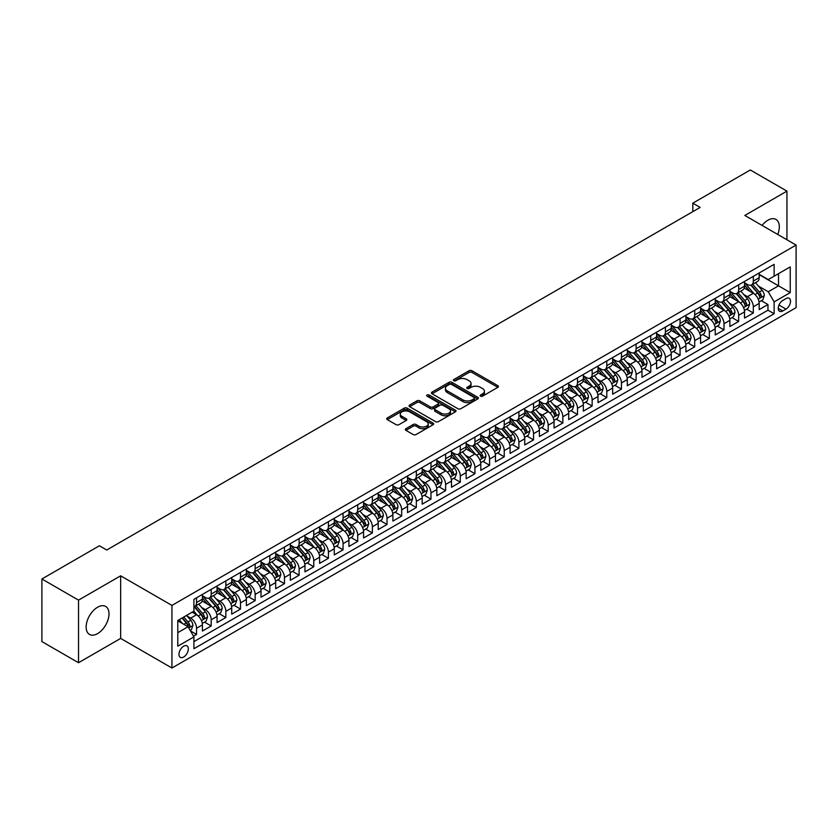 <?xml version="1.0" encoding="UTF-8"?>
<svg xmlns="http://www.w3.org/2000/svg" width="838" height="838" viewBox="0 0 838 838"><rect width="100%" height="100%" fill="white"/><g stroke="black" fill="none" stroke-linecap="round" stroke-linejoin="round"><path stroke-width="1.26" d="M480.541 396.165A1.425 0.817 0 0 0 482.552 396.165L497.835 387.345A2.032 1.173 0 0 0 498.432 386.507A2.032 1.173 0 0 0 497.835 385.679L471.951 370.731A2.032 1.173 0 0 0 469.071 370.731L453.787 379.562A1.425 0.817 0 0 0 453.379 380.138A1.425 0.817 0 0 0 453.787 380.724A1.425 0.817 0 0 0 455.809 380.724L457.778 379.583A6.505 3.761 0 0 1 466.986 379.583L469.144 380.819A6.505 3.761 0 0 1 471.05 383.479A6.505 3.761 0 0 1 469.144 386.14L467.164 387.282A1.425 0.817 0 0 0 466.745 387.858A1.425 0.817 0 0 0 467.164 388.444A1.425 0.817 0 0 0 469.175 388.444L471.155 387.303A6.505 3.761 0 0 1 480.363 387.303L482.52 388.549A6.505 3.761 0 0 1 484.427 391.199A6.505 3.761 0 0 1 482.52 393.86L480.541 395.002A1.425 0.817 0 0 0 480.122 395.578A1.425 0.817 0 0 0 480.541 396.165L480.541 395.002M97.575 633.633A16.163 9.333 120 0 0 108.133 619.387A16.163 9.333 120 0 0 105.661 606.44A16.163 9.333 120 0 0 97.575 607.236A16.163 9.333 120 0 0 87.016 621.482A16.163 9.333 120 0 0 89.498 634.429A16.163 9.333 120 0 0 97.575 633.633M777.737 234.451A16.163 9.333 120 0 0 775.978 219.43A16.163 9.333 120 0 0 767.891 220.226A16.163 9.333 120 0 0 762.088 225.422M183.658 657.023A6.631 3.823 120 0 0 187.984 651.178A6.631 3.823 120 0 0 186.968 645.868A6.631 3.823 120 0 0 183.658 646.192A6.631 3.823 120 0 0 179.322 652.037A6.631 3.823 120 0 0 180.338 657.348A6.631 3.823 120 0 0 183.658 657.023M405.938 428.689A2.032 1.173 0 0 0 405.341 429.517A2.032 1.173 0 0 0 405.938 430.355L413.197 434.545A2.032 1.173 0 0 0 416.077 434.545L433.047 424.751A2.032 1.173 0 0 0 433.644 423.913A2.032 1.173 0 0 0 433.047 423.085L407.163 408.137A2.032 1.173 0 0 0 404.283 408.137L387.313 417.942A2.032 1.173 0 0 0 386.716 418.77A2.032 1.173 0 0 0 387.313 419.597L396.081 424.667A2.032 1.173 0 0 0 398.961 424.667L406.221 420.466A2.032 1.173 0 0 0 406.818 419.639A2.032 1.173 0 0 0 406.221 418.811L401.873 416.297A5.437 3.143 0 0 1 400.281 414.077A5.437 3.143 0 0 1 403.644 411.175A5.437 3.143 0 0 1 409.573 411.856L426.615 421.692A5.437 3.143 0 0 1 428.208 423.913A5.437 3.143 0 0 1 424.845 426.814A5.437 3.143 0 0 1 418.916 426.133L416.077 424.499A2.032 1.173 0 0 0 413.197 424.499L405.938 428.689L405.938 430.355L413.197 426.186L413.197 424.499M120.651 575.811L78.531 600.134L41.9 578.985L41.9 641.583L78.531 662.732L120.651 638.409L171.937 668.012L171.937 605.413L120.651 575.811L120.651 638.409M786.945 239.773L786.945 191.127L744.814 215.45L796.1 245.063L171.937 605.413M786.945 191.127L750.314 169.988L692.806 203.184L692.806 211.647M41.9 578.985L99.408 545.779L106.73 550.011L700.128 207.415L692.806 203.184M457.925 408.724A2.032 1.173 0 0 0 460.806 408.724L477.775 398.919A2.032 1.173 0 0 0 478.372 398.092A2.032 1.173 0 0 0 477.775 397.264L451.892 382.317A2.032 1.173 0 0 0 449.011 382.317L432.041 392.111A2.032 1.173 0 0 0 431.444 392.949A2.032 1.173 0 0 0 432.041 393.776L457.925 408.724M427.642 396.468A1.425 0.817 0 0 1 429.087 396.667L429.087 394.981L455.411 410.18A2.032 1.173 0 0 1 456.008 411.008A2.032 1.173 0 0 1 455.411 411.835L438.442 421.629A2.032 1.173 0 0 1 435.561 421.629L409.677 406.692L416.936 402.523L416.936 400.836L409.677 405.026A2.032 1.173 0 0 0 409.08 405.854A2.032 1.173 0 0 0 409.677 406.692L409.677 405.026M416.936 402.523A2.032 1.173 0 0 1 419.817 402.523L419.817 400.836A2.032 1.173 0 0 0 416.936 400.836M419.817 400.836L430.313 406.891A2.032 1.173 0 0 0 433.194 406.891L438.012 404.115A2.032 1.173 0 0 0 438.599 403.288A2.032 1.173 0 0 0 438.012 402.45L427.076 396.144A1.425 0.817 0 0 1 426.657 395.557A1.425 0.817 0 0 1 427.537 394.803A1.425 0.817 0 0 1 429.087 394.981M193.505 636.189L196.553 634.429L190.467 630.92M187.01 615.982L190.687 618.109A8.286 4.787 60 0 1 196.553 628.259L202.408 624.876L202.408 631.045L211.197 625.976L204.535 622.121M201.665 607.519L205.341 609.645A8.286 4.787 60 0 1 211.197 619.795L217.063 616.412L217.063 622.592L225.851 617.512L219.189 613.667M216.309 599.065L219.996 601.192A8.286 4.787 60 0 1 225.851 611.342L231.717 607.959L231.717 614.128L240.506 609.058L233.833 605.204M230.963 590.601L234.64 592.728A8.286 4.787 60 0 1 240.506 602.878L246.362 599.495L246.362 605.675L255.161 600.595L248.488 596.75M245.618 582.148L249.295 584.275A8.286 4.787 60 0 1 255.161 594.425L261.016 591.041L261.016 597.211L269.805 592.141L263.142 588.286M260.272 573.684L263.949 575.811A8.286 4.787 60 0 1 269.805 585.961L275.671 582.578L275.671 588.758L284.459 583.677L277.797 579.833M274.916 565.231L278.604 567.347A8.286 4.787 60 0 1 284.459 577.508L290.325 574.124L290.325 580.294L299.114 575.224L292.441 571.369M289.571 556.767L293.248 558.894A8.286 4.787 60 0 1 299.114 569.044L304.969 565.66L304.969 571.841L313.768 566.76L307.096 562.916M304.225 548.314L307.902 550.43A8.286 4.787 60 0 1 313.768 560.58L319.624 557.197L319.624 563.377L328.412 558.297L321.75 554.452M318.88 539.85L322.557 541.976A8.286 4.787 60 0 1 328.412 552.127L334.278 548.743L334.278 554.913L343.067 549.843L336.405 545.988M333.524 531.397L337.211 533.513A8.286 4.787 60 0 1 343.067 543.663L348.933 540.28L348.933 546.46L357.721 541.379L351.049 537.535M348.179 522.933L351.855 525.059A8.286 4.787 60 0 1 357.721 535.21L363.577 531.826L363.577 537.996L372.376 532.926L365.703 529.071M362.833 514.469L366.51 516.596A8.286 4.787 60 0 1 372.376 526.746L378.231 523.362L378.231 529.543L387.02 524.462L380.358 520.618M377.488 506.016L381.164 508.142A8.286 4.787 60 0 1 387.02 518.293L392.886 514.909L392.886 521.079L401.674 516.009L395.012 512.154M392.132 497.552L395.808 499.678A8.286 4.787 60 0 1 401.674 509.829L407.53 506.445L407.53 512.626L416.329 507.545L409.656 503.701M406.786 489.099L410.463 491.215A8.286 4.787 60 0 1 416.329 501.375L422.184 497.992L422.184 504.162L430.973 499.092L424.311 495.237M421.441 480.635L425.117 482.761A8.286 4.787 60 0 1 430.973 492.912L436.839 489.528L436.839 495.708L445.627 490.628L438.965 486.784M436.095 472.182L439.772 474.298A8.286 4.787 60 0 1 445.627 484.448L451.493 481.064L451.493 487.245L460.282 482.164L453.62 478.32M450.739 463.718L454.416 465.844A8.286 4.787 60 0 1 460.282 475.994L466.138 472.611L466.138 478.781L474.937 473.711L468.264 469.856M465.394 455.264L469.071 457.38A8.286 4.787 60 0 1 474.937 467.531L480.792 464.147L480.792 470.328L489.581 465.247L482.918 461.403M480.048 446.801L483.725 448.927A8.286 4.787 60 0 1 489.581 459.077L495.447 455.694L495.447 461.864L504.235 456.794L497.573 452.939M494.692 438.337L498.38 440.463A8.286 4.787 60 0 1 504.235 450.614L510.101 447.23L510.101 453.41L518.89 448.33L512.217 444.486M509.347 429.884L513.024 432.01A8.286 4.787 60 0 1 518.89 442.16L524.745 438.777L524.745 444.947L533.544 439.877L526.872 436.022M524.001 421.42L527.678 423.546A8.286 4.787 60 0 1 533.544 433.696L539.4 430.313L539.4 436.493L548.188 431.413L541.526 427.569M538.656 412.966L542.333 415.093A8.286 4.787 60 0 1 548.188 425.243L554.054 421.86L554.054 428.029L562.843 422.96L556.181 419.105M553.3 404.503L556.987 406.629A8.286 4.787 60 0 1 562.843 416.779L568.709 413.396L568.709 419.576L577.497 414.496L570.825 410.651M567.955 396.049L571.631 398.165A8.286 4.787 60 0 1 577.497 408.316L583.353 404.932L583.353 411.112L592.152 406.032L585.479 402.188M582.609 387.585L586.286 389.712A8.286 4.787 60 0 1 592.152 399.862L598.007 396.479L598.007 402.649L606.796 397.579L600.134 393.724M597.264 379.132L600.94 381.248A8.286 4.787 60 0 1 606.796 391.398L612.662 388.015L612.662 394.195L621.45 389.115L614.788 385.271M611.908 370.668L615.595 372.795A8.286 4.787 60 0 1 621.45 382.945L627.316 379.562L627.316 385.731L636.105 380.661L629.432 376.807M626.562 362.205L630.239 364.331A8.286 4.787 60 0 1 636.105 374.481L641.96 371.098L641.96 377.278L650.759 372.198L644.087 368.353M641.217 353.751L644.893 355.878A8.286 4.787 60 0 1 650.759 366.028L656.615 362.644L656.615 368.814L665.403 363.744L658.741 359.89M655.871 345.287L659.548 347.414A8.286 4.787 60 0 1 665.403 357.564L671.269 354.181L671.269 360.361L680.058 355.281L673.396 351.436M670.515 336.834L674.202 338.961A8.286 4.787 60 0 1 680.058 349.111L685.913 345.727L685.913 351.897L694.712 346.827L688.04 342.972M685.17 328.37L688.846 330.497A8.286 4.787 60 0 1 694.712 340.647L700.568 337.264L700.568 343.444L709.357 338.363L702.694 334.519M699.824 319.917L703.501 322.033A8.286 4.787 60 0 1 709.357 332.183L715.223 328.8L715.223 334.98L724.011 329.9L717.349 326.055M714.479 311.453L718.156 313.58A8.286 4.787 60 0 1 724.011 323.73L729.877 320.346L729.877 326.516L738.666 321.446L732.003 317.592M729.123 303L732.8 305.116A8.286 4.787 60 0 1 738.666 315.266L744.521 311.883L744.521 318.063L753.32 312.983L753.32 306.813A8.286 4.787 -120 0 0 747.454 296.662L743.777 294.536M746.648 309.138L753.32 312.983M202.408 624.876A8.286 4.787 -120 0 0 196.553 614.725L192.153 612.18M217.063 616.412A8.286 4.787 -120 0 0 211.197 606.262L202.136 601.035M231.717 607.959A8.286 4.787 -120 0 0 225.851 597.808L216.791 592.571M246.362 599.495A8.286 4.787 -120 0 0 240.506 589.344L231.445 584.117M261.016 591.041A8.286 4.787 -120 0 0 255.161 580.891L246.1 575.654M275.671 582.578A8.286 4.787 -120 0 0 269.805 572.427L260.744 567.2M290.325 574.124A8.286 4.787 -120 0 0 284.459 563.964L275.398 558.736M304.969 565.66A8.286 4.787 -120 0 0 299.114 555.51L290.053 550.273M319.624 557.197A8.286 4.787 -120 0 0 313.768 547.046L304.707 541.819M334.278 548.743A8.286 4.787 -120 0 0 328.412 538.593L319.351 533.356M348.933 540.28A8.286 4.787 -120 0 0 343.067 530.129L334.006 524.902M363.577 531.826A8.286 4.787 -120 0 0 357.721 521.676L348.66 516.438M378.231 523.362A8.286 4.787 -120 0 0 372.376 513.212L363.304 507.985M392.886 514.909A8.286 4.787 -120 0 0 387.02 504.759L377.959 499.521M407.53 506.445A8.286 4.787 -120 0 0 401.674 496.295L392.613 491.068M422.184 497.992A8.286 4.787 -120 0 0 416.329 487.831L407.268 482.604M436.839 489.528A8.286 4.787 -120 0 0 430.973 479.378L421.912 474.151M451.493 481.064A8.286 4.787 -120 0 0 445.627 470.914L436.567 465.687M466.138 472.611A8.286 4.787 -120 0 0 460.282 462.461L451.221 457.223M480.792 464.147A8.286 4.787 -120 0 0 474.937 453.997L465.876 448.77M495.447 455.694A8.286 4.787 -120 0 0 489.581 445.544L480.52 440.306M510.101 447.23A8.286 4.787 -120 0 0 504.235 437.08L495.174 431.853M524.745 438.777A8.286 4.787 -120 0 0 518.89 428.627L509.829 423.389M539.4 430.313A8.286 4.787 -120 0 0 533.544 420.163L524.483 414.936M554.054 421.86A8.286 4.787 -120 0 0 548.188 411.699L539.127 406.472M568.709 413.396A8.286 4.787 -120 0 0 562.843 403.246L553.782 398.019M583.353 404.932A8.286 4.787 -120 0 0 577.497 394.782L568.436 389.555M598.007 396.479A8.286 4.787 -120 0 0 592.152 386.328L583.091 381.091M612.662 388.015A8.286 4.787 -120 0 0 606.796 377.865L597.735 372.638M627.316 379.562A8.286 4.787 -120 0 0 621.45 369.411L612.389 364.174M641.96 371.098A8.286 4.787 -120 0 0 636.105 360.948L627.044 355.721M656.615 362.644A8.286 4.787 -120 0 0 650.759 352.494L641.699 347.257M671.269 354.181A8.286 4.787 -120 0 0 665.403 344.03L656.343 338.803M685.913 345.727A8.286 4.787 -120 0 0 680.058 335.577L670.997 330.34M700.568 337.264A8.286 4.787 -120 0 0 694.712 327.113L685.652 321.886M715.223 328.8A8.286 4.787 -120 0 0 709.357 318.65L700.296 313.422M729.877 320.346A8.286 4.787 -120 0 0 724.011 310.196L714.95 304.959M744.521 311.883A8.286 4.787 -120 0 0 738.666 301.732L729.605 296.505M785.992 298.611L782.765 300.465A6.421 3.708 120 0 0 778.575 306.132A6.421 3.708 120 0 0 779.56 311.275A6.421 3.708 120 0 0 782.765 310.961L785.992 309.096A6.421 3.708 120 0 0 790.182 303.44A6.421 3.708 120 0 0 789.197 298.286A6.421 3.708 120 0 0 785.992 298.611M171.937 668.012L796.1 307.661L796.1 245.063M177.792 632.659L188.047 626.74L193.913 636.89L193.913 648.727L774.123 313.747L774.123 301.9L768.257 291.75L758.432 286.072M193.913 636.89L177.792 646.192L177.792 620.476L193.913 611.174L193.913 599.327L774.123 264.347L774.123 276.184L790.244 266.882L790.244 292.598L774.123 301.9M202.408 595.776L205.341 597.463A8.286 4.787 60 0 0 209.49 597.882L215.345 594.498A8.286 4.787 -120 0 0 217.063 590.696L217.063 585.961M217.063 587.312L219.996 589.009A8.286 4.787 60 0 0 224.134 589.418L230 586.034A8.286 4.787 -120 0 0 231.717 582.242L231.717 577.508M231.717 578.859L234.64 580.545A8.286 4.787 60 0 0 238.788 580.954L244.654 577.571A8.286 4.787 -120 0 0 246.362 573.779L246.362 569.044M246.362 570.395L249.295 572.092A8.286 4.787 60 0 0 253.443 572.501L259.298 569.117A8.286 4.787 -120 0 0 261.016 565.325L261.016 560.58M261.016 561.942L263.949 563.628A8.286 4.787 60 0 0 268.087 564.037L273.953 560.653A8.286 4.787 -120 0 0 275.671 556.861L275.671 552.127M275.671 553.478L278.604 555.175A8.286 4.787 60 0 0 282.741 555.584L288.607 552.2A8.286 4.787 -120 0 0 290.325 548.408L290.325 543.663M290.325 545.025L293.248 546.711A8.286 4.787 60 0 0 297.396 547.12L303.251 543.736A8.286 4.787 -120 0 0 304.969 539.944L304.969 535.21M304.969 536.561L307.902 538.247A8.286 4.787 60 0 0 312.05 538.666L317.906 535.283A8.286 4.787 -120 0 0 319.624 531.481L319.624 526.746M319.624 528.097L322.557 529.794A8.286 4.787 60 0 0 326.694 530.203L332.56 526.819A8.286 4.787 -120 0 0 334.278 523.027L334.278 518.293M334.278 519.644L337.211 521.33A8.286 4.787 60 0 0 341.349 521.749L347.215 518.366A8.286 4.787 -120 0 0 348.933 514.563L348.933 509.829M348.933 511.18L351.855 512.877A8.286 4.787 60 0 0 356.003 513.285L361.859 509.902A8.286 4.787 -120 0 0 363.577 506.11L363.577 501.375M363.577 502.727L366.51 504.413A8.286 4.787 60 0 0 370.658 504.822L376.513 501.438A8.286 4.787 -120 0 0 378.231 497.646L378.231 492.912M378.231 494.263L381.164 495.96A8.286 4.787 60 0 0 385.302 496.368L391.168 492.985A8.286 4.787 -120 0 0 392.886 489.193L392.886 484.448M392.886 485.81L395.808 487.496A8.286 4.787 60 0 0 399.956 487.905L405.822 484.521A8.286 4.787 -120 0 0 407.53 480.729L407.53 475.994M407.53 477.346L410.463 479.043A8.286 4.787 60 0 0 414.611 479.451L420.466 476.068A8.286 4.787 -120 0 0 422.184 472.276L422.184 467.531M422.184 468.892L425.117 470.579A8.286 4.787 60 0 0 429.266 470.987L435.121 467.604A8.286 4.787 -120 0 0 436.839 463.812L436.839 459.077M436.839 460.429L439.772 462.115A8.286 4.787 60 0 0 443.91 462.534L449.776 459.151A8.286 4.787 -120 0 0 451.493 455.348L451.493 450.614M451.493 451.965L454.416 453.662A8.286 4.787 60 0 0 458.564 454.07L464.43 450.687A8.286 4.787 -120 0 0 466.138 446.895L466.138 442.16M466.138 443.512L469.071 445.198A8.286 4.787 60 0 0 473.219 445.617L479.074 442.234A8.286 4.787 -120 0 0 480.792 438.431L480.792 433.696M480.792 435.048L483.725 436.745A8.286 4.787 60 0 0 487.873 437.153L493.729 433.77A8.286 4.787 -120 0 0 495.447 429.978L495.447 425.243M495.447 426.594L498.38 428.281A8.286 4.787 60 0 0 502.517 428.689L508.383 425.306A8.286 4.787 -120 0 0 510.101 421.514L510.101 416.779M510.101 418.131L513.024 419.828A8.286 4.787 60 0 0 517.172 420.236L523.038 416.853A8.286 4.787 -120 0 0 524.745 413.061L524.745 408.316M524.745 409.677L527.678 411.364A8.286 4.787 60 0 0 531.826 411.772L537.682 408.389A8.286 4.787 -120 0 0 539.4 404.597L539.4 399.862M539.4 401.213L542.333 402.91A8.286 4.787 60 0 0 546.47 403.319L552.336 399.936A8.286 4.787 -120 0 0 554.054 396.144L554.054 391.398M554.054 392.76L556.987 394.447A8.286 4.787 60 0 0 561.125 394.855L566.991 391.472A8.286 4.787 -120 0 0 568.709 387.68L568.709 382.945M568.709 384.296L571.631 385.993A8.286 4.787 60 0 0 575.779 386.402L581.635 383.018A8.286 4.787 -120 0 0 583.353 379.216L583.353 374.481M583.353 375.833L586.286 377.529A8.286 4.787 60 0 0 590.434 377.938L596.289 374.555A8.286 4.787 -120 0 0 598.007 370.763L598.007 366.028M598.007 367.379L600.94 369.066A8.286 4.787 60 0 0 605.078 369.485L610.944 366.101A8.286 4.787 -120 0 0 612.662 362.299L612.662 357.564M612.662 358.915L615.595 360.612A8.286 4.787 60 0 0 619.732 361.021L625.598 357.637A8.286 4.787 -120 0 0 627.316 353.846L627.316 349.111M627.316 350.462L630.239 352.149A8.286 4.787 60 0 0 634.387 352.557L640.242 349.174A8.286 4.787 -120 0 0 641.96 345.382L641.96 340.647M641.96 341.998L644.893 343.695A8.286 4.787 60 0 0 649.041 344.104L654.897 340.72A8.286 4.787 -120 0 0 656.615 336.928L656.615 332.183M656.615 333.545L659.548 335.231A8.286 4.787 60 0 0 663.686 335.64L669.552 332.257A8.286 4.787 -120 0 0 671.269 328.465L671.269 323.73M671.269 325.081L674.202 326.778A8.286 4.787 60 0 0 678.34 327.187L684.206 323.803A8.286 4.787 -120 0 0 685.913 320.011L685.913 315.266M685.913 316.628L688.846 318.314A8.286 4.787 60 0 0 692.995 318.723L698.85 315.339A8.286 4.787 -120 0 0 700.568 311.547L700.568 306.813M700.568 308.164L703.501 309.861A8.286 4.787 60 0 0 707.649 310.269L713.505 306.886A8.286 4.787 -120 0 0 715.223 303.084L715.223 298.349M715.223 299.7L718.156 301.397A8.286 4.787 60 0 0 722.293 301.806L728.159 298.422A8.286 4.787 -120 0 0 729.877 294.63L729.877 289.896M729.877 291.247L732.8 292.933A8.286 4.787 60 0 0 736.948 293.352L742.814 289.969A8.286 4.787 -120 0 0 744.521 286.167L744.521 281.432M193.913 641.625L767.964 310.196L767.964 304.529L759.176 309.599L759.176 303.429A8.286 4.787 -120 0 0 753.32 293.279L744.259 288.042M744.521 282.783L747.454 284.48A8.286 4.787 -120 0 0 751.602 284.889A8.286 4.787 -120 0 0 753.32 281.097L753.32 276.362M751.602 284.889L757.458 281.505A8.286 4.787 -120 0 0 759.176 277.713L759.176 272.979M196.553 597.808L196.553 602.543A8.286 4.787 60 0 1 194.835 606.335A8.286 4.787 60 0 1 193.913 606.67M194.835 606.335L200.691 602.951A8.286 4.787 -120 0 0 202.408 599.16L202.408 594.425M211.197 589.344L211.197 594.079A8.286 4.787 60 0 1 209.49 597.882M225.851 580.891L225.851 585.626A8.286 4.787 60 0 1 224.134 589.418M240.506 572.427L240.506 577.162A8.286 4.787 60 0 1 238.788 580.954M255.161 563.964L255.161 568.709A8.286 4.787 60 0 1 253.443 572.501M269.805 555.51L269.805 560.245A8.286 4.787 60 0 1 268.087 564.037M284.459 547.046L284.459 551.792A8.286 4.787 60 0 1 282.741 555.584M299.114 538.593L299.114 543.328A8.286 4.787 60 0 1 297.396 547.12M313.768 530.129L313.768 534.864A8.286 4.787 60 0 1 312.05 538.666M328.412 521.676L328.412 526.411A8.286 4.787 60 0 1 326.694 530.203M343.067 513.212L343.067 517.947A8.286 4.787 60 0 1 341.349 521.749M357.721 504.759L357.721 509.494A8.286 4.787 60 0 1 356.003 513.285M372.376 496.295L372.376 501.03A8.286 4.787 60 0 1 370.658 504.822M387.02 487.831L387.02 492.576A8.286 4.787 60 0 1 385.302 496.368M401.674 479.378L401.674 484.113A8.286 4.787 60 0 1 399.956 487.905M416.329 470.914L416.329 475.659A8.286 4.787 60 0 1 414.611 479.451M430.973 462.461L430.973 467.195A8.286 4.787 60 0 1 429.266 470.987M445.627 453.997L445.627 458.732A8.286 4.787 60 0 1 443.91 462.534M460.282 445.544L460.282 450.278A8.286 4.787 60 0 1 458.564 454.07M474.937 437.08L474.937 441.815A8.286 4.787 60 0 1 473.219 445.617M489.581 428.627L489.581 433.361A8.286 4.787 60 0 1 487.873 437.153M504.235 420.163L504.235 424.897A8.286 4.787 60 0 1 502.517 428.689M518.89 411.699L518.89 416.444A8.286 4.787 60 0 1 517.172 420.236M533.544 403.246L533.544 407.98A8.286 4.787 60 0 1 531.826 411.772M548.188 394.782L548.188 399.527A8.286 4.787 60 0 1 546.47 403.319M562.843 386.328L562.843 391.063A8.286 4.787 60 0 1 561.125 394.855M577.497 377.865L577.497 382.599A8.286 4.787 60 0 1 575.779 386.402M592.152 369.411L592.152 374.146A8.286 4.787 60 0 1 590.434 377.938M606.796 360.948L606.796 365.682A8.286 4.787 60 0 1 605.078 369.485M621.45 352.494L621.45 357.229A8.286 4.787 60 0 1 619.732 361.021M636.105 344.03L636.105 348.765A8.286 4.787 60 0 1 634.387 352.557M650.759 335.567L650.759 340.312A8.286 4.787 60 0 1 649.041 344.104M665.403 327.113L665.403 331.848A8.286 4.787 60 0 1 663.686 335.64M680.058 318.65L680.058 323.395A8.286 4.787 60 0 1 678.34 327.187M694.712 310.196L694.712 314.931A8.286 4.787 60 0 1 692.995 318.723M709.357 301.732L709.357 306.478A8.286 4.787 60 0 1 707.649 310.269M724.011 293.279L724.011 298.014A8.286 4.787 60 0 1 722.293 301.806M738.666 284.815L738.666 289.55A8.286 4.787 60 0 1 736.948 293.352M738.666 315.266L738.666 321.446M724.011 323.73L724.011 329.9M709.357 332.183L709.357 338.363M694.712 340.647L694.712 346.827M680.058 349.111L680.058 355.281M665.403 357.564L665.403 363.744M650.759 366.028L650.759 372.198M636.105 374.481L636.105 380.661M621.45 382.945L621.45 389.115M606.796 391.398L606.796 397.579M592.152 399.862L592.152 406.032M577.497 408.316L577.497 414.496M562.843 416.779L562.843 422.96M548.188 425.243L548.188 431.413M533.544 433.696L533.544 439.877M518.89 442.16L518.89 448.33M504.235 450.614L504.235 456.794M489.581 459.077L489.581 465.247M474.937 467.531L474.937 473.711M460.282 475.994L460.282 482.164M445.627 484.448L445.627 490.628M430.973 492.912L430.973 499.092M416.329 501.375L416.329 507.545M401.674 509.829L401.674 516.009M387.02 518.293L387.02 524.462M372.376 526.746L372.376 532.926M357.721 535.21L357.721 541.379M343.067 543.663L343.067 549.843M328.412 552.127L328.412 558.297M313.768 560.58L313.768 566.76M299.114 569.044L299.114 575.224M284.459 577.508L284.459 583.677M269.805 585.961L269.805 592.141M255.161 594.425L255.161 600.595M240.506 602.878L240.506 609.058M225.851 611.342L225.851 617.512M211.197 619.795L211.197 625.976M196.553 628.259L196.553 634.429M188.047 626.74L177.792 620.811M768.257 291.75L778.523 285.831L778.523 273.649L790.244 266.882M759.176 274.665L790.244 292.598M759.176 274.33L768.257 279.567L774.123 276.184M78.531 600.134L78.531 662.732M761.302 300.674L767.964 304.529M767.964 310.196L774.123 313.747M481.106 396.364L482.52 395.546A6.505 3.761 0 0 0 484.427 392.896L484.427 391.199M471.05 383.479L471.05 385.176A6.505 3.761 0 0 1 469.144 387.826L467.74 388.643M497.835 385.679L497.835 387.345L471.951 372.428A2.032 1.173 0 0 0 469.071 372.428L454.364 380.923M477.775 397.264L477.775 398.919L451.892 384.014A2.032 1.173 0 0 0 449.011 384.014L432.062 393.787M474.182 398.679A1.425 0.817 0 0 0 474.591 398.092A1.425 0.817 0 0 0 474.182 397.516L451.452 384.391A1.425 0.817 0 0 0 449.44 384.391L447.356 385.595A6.505 3.761 0 0 0 445.449 388.256A6.505 3.761 0 0 0 447.356 390.917L462.89 399.883A6.505 3.761 0 0 0 472.098 399.883L474.182 398.679L474.182 400.365A1.425 0.817 0 0 0 474.591 399.789L474.591 398.092M445.449 388.256L445.449 389.942A6.505 3.761 0 0 0 447.356 392.603L447.356 390.917M474.182 400.365L472.098 401.57A6.505 3.761 0 0 1 462.89 401.57L447.356 392.603M419.817 402.523L430.313 408.588A2.032 1.173 0 0 0 433.194 408.588L438.012 405.802A2.032 1.173 0 0 0 438.599 404.974L438.599 403.288M429.087 396.667L455.38 411.856M441.207 413.186A5.437 3.143 0 0 0 447.136 413.867A5.437 3.143 0 0 0 450.498 410.966A5.437 3.143 0 0 0 448.906 408.745L442.893 405.278A2.032 1.173 0 0 0 440.023 405.278L435.205 408.054A2.032 1.173 0 0 0 434.608 408.892A2.032 1.173 0 0 0 435.205 409.719L441.207 413.186L441.207 414.873A5.437 3.143 0 0 0 447.136 415.554A5.437 3.143 0 0 0 450.498 412.652L450.498 410.966M434.608 408.892L434.608 410.578A2.032 1.173 0 0 0 435.205 411.406L435.205 409.719M441.207 414.873L435.205 411.406M428.208 423.913L428.208 425.61A5.437 3.143 0 0 1 424.845 428.511A5.437 3.143 0 0 1 418.916 427.83L416.077 426.186A2.032 1.173 0 0 0 413.197 426.186M400.281 414.077L400.281 415.774A5.437 3.143 0 0 0 401.873 417.994L401.873 416.297M406.221 418.811L406.221 420.466L401.873 417.994M433.047 423.085L433.047 424.751L407.163 409.834A2.032 1.173 0 0 0 404.283 409.834L387.345 419.618M759.05 301.973L762.842 299.795L764.308 295.563A5.489 3.174 -120 0 0 762.171 290.409L755.467 282.657M754.127 293.813L746.197 284.616A15.849 9.155 -120 0 0 744.521 282.877M749.78 291.236L745.338 286.093A13.157 7.594 -120 0 0 744.521 285.203M750.858 285.182L757.625 293.028A5.489 3.174 60 0 1 759.584 296.809C760.412 297.909 760.998 297.574 761.344 295.793A5.489 3.174 -120 0 0 759.385 292.012L752.692 284.26M751.257 285.056L758.526 293.478A2.797 1.613 60 0 1 759.228 294.578L761.344 295.793M759.584 296.809L759.982 297.459M744.406 310.437L748.187 308.248L749.654 304.016A5.489 3.174 -120 0 0 747.517 298.862L740.823 291.111M739.483 302.267L731.543 293.08A15.849 9.155 -120 0 0 729.877 291.341M735.125 299.69L730.684 294.547A13.157 7.594 -120 0 0 729.877 293.667M736.204 293.646L742.971 301.481A5.489 3.174 60 0 1 744.93 305.273C745.757 306.373 746.344 306.038 746.689 304.257A5.489 3.174 -120 0 0 744.731 300.475L738.037 292.724M736.602 293.52L743.872 301.942A2.797 1.613 60 0 1 744.584 303.031L746.689 304.257M744.93 305.273L745.328 305.922M729.751 318.89L733.533 316.712L734.999 312.48A5.489 3.174 -120 0 0 732.862 307.326L726.169 299.575M724.828 310.73L716.888 301.533A15.849 9.155 -120 0 0 715.223 299.795M720.471 308.154L716.029 303.01A13.157 7.594 -120 0 0 715.223 302.13M721.549 302.109L728.316 309.945A5.489 3.174 60 0 1 730.275 313.726C731.103 314.837 731.689 314.491 732.035 312.71A5.489 3.174 -120 0 0 730.076 308.929L723.383 301.177M721.947 301.973L729.228 310.406A2.797 1.613 60 0 1 729.929 311.495L732.035 312.71M730.275 313.726L730.673 314.376M715.097 327.354L718.889 325.165L720.345 320.933A5.489 3.174 -120 0 0 718.208 315.779L711.514 308.028M710.174 319.194L702.234 309.997A15.849 9.155 -120 0 0 700.568 308.258M705.826 316.607L701.385 311.464A13.157 7.594 -120 0 0 700.568 310.584M706.895 310.563L713.672 318.409A5.489 3.174 60 0 1 715.631 322.19C716.448 323.29 717.035 322.955 717.38 321.174A5.489 3.174 -120 0 0 715.432 317.393L708.728 309.641M707.293 310.437L714.573 318.859A2.797 1.613 60 0 1 715.275 319.959L717.38 321.174M715.631 322.19L716.029 322.84M700.442 335.808L704.234 333.629L705.701 329.397A5.489 3.174 -120 0 0 703.564 324.243L696.87 316.492M695.519 327.648L687.589 318.461A15.849 9.155 -120 0 0 685.913 316.712M691.172 325.071L686.731 319.927A13.157 7.594 -120 0 0 685.913 319.048M692.251 319.027L699.018 326.862A5.489 3.174 60 0 1 700.977 330.643C701.804 331.754 702.391 331.408 702.736 329.627A5.489 3.174 -120 0 0 700.778 325.846L694.084 318.094M692.649 318.89L699.919 327.323A2.797 1.613 60 0 1 700.62 328.412L702.736 329.627M700.977 330.643L701.375 331.293M685.798 344.271L689.58 342.082L691.046 337.861A5.489 3.174 -120 0 0 688.909 332.696L682.216 324.945M680.875 336.111L672.935 326.914A15.849 9.155 -120 0 0 671.269 325.175M676.517 333.524L672.076 328.391A13.157 7.594 -120 0 0 671.269 327.501M677.596 327.48L684.363 335.326A5.489 3.174 60 0 1 686.322 339.107C687.15 340.207 687.736 339.872 688.082 338.091A5.489 3.174 -120 0 0 686.123 334.31L679.429 326.558M677.994 327.354L685.264 335.776A2.797 1.613 60 0 1 685.976 336.876L688.082 338.091M686.322 339.107L686.72 339.757M671.144 352.735L674.925 350.546L676.392 346.314A5.489 3.174 -120 0 0 674.255 341.16L667.561 333.409M666.22 344.565L658.28 335.378A15.849 9.155 -120 0 0 656.615 333.629M661.863 341.988L657.421 336.845A13.157 7.594 -120 0 0 656.615 335.965M662.942 335.944L669.719 343.779A5.489 3.174 60 0 1 671.667 347.561C672.495 348.671 673.082 348.325 673.427 346.544A5.489 3.174 -120 0 0 671.468 342.763L664.775 335.011M663.34 335.818L670.62 344.24A2.797 1.613 60 0 1 671.322 345.329L673.427 346.544M671.667 347.561L672.076 348.21M656.489 361.188L660.281 358.999L661.748 354.778A5.489 3.174 -120 0 0 659.6 349.614L652.907 341.873M651.566 353.028L643.626 343.831A15.849 9.155 -120 0 0 641.96 342.093M647.219 350.452L642.777 345.308A13.157 7.594 -120 0 0 641.96 344.418M648.287 344.397L655.065 352.243A5.489 3.174 60 0 1 657.023 356.024C657.84 357.124 658.427 356.789 658.783 355.008A5.489 3.174 -120 0 0 656.824 351.227L650.131 343.475M648.685 344.271L655.965 352.693A2.797 1.613 60 0 1 656.667 353.793L658.783 355.008M657.023 356.024L657.421 356.674M641.845 369.652L645.627 367.463L647.093 363.231A5.489 3.174 -120 0 0 644.956 358.077L638.263 350.326M636.922 361.482L628.982 352.295A15.849 9.155 -120 0 0 627.316 350.546M632.564 358.905L628.123 353.762A13.157 7.594 -120 0 0 627.316 352.882M633.643 352.861L640.41 360.696A5.489 3.174 60 0 1 642.369 364.478C643.196 365.588 643.783 365.253 644.129 363.472A5.489 3.174 -120 0 0 642.17 359.68L635.476 351.939M634.041 352.735L641.311 361.157A2.797 1.613 60 0 1 642.023 362.246L644.129 363.472M642.369 364.478L642.767 365.138M627.191 378.106L630.972 375.927L632.439 371.695A5.489 3.174 -120 0 0 630.302 366.541L623.608 358.79M622.267 369.946L614.327 360.749A15.849 9.155 -120 0 0 612.662 359.01M617.91 367.369L613.468 362.226A13.157 7.594 -120 0 0 612.662 361.335M618.989 361.314L625.756 369.16A5.489 3.174 60 0 1 627.714 372.941C628.542 374.041 629.129 373.706 629.474 371.925A5.489 3.174 -120 0 0 627.515 368.144L620.822 360.392M619.387 361.188L626.656 369.61A2.797 1.613 60 0 1 627.369 370.71L629.474 371.925M627.714 372.941L628.112 373.591M612.536 386.569L616.318 384.38L617.784 380.148A5.489 3.174 -120 0 0 615.647 374.995L608.954 367.243M607.613 378.399L599.673 369.212A15.849 9.155 -120 0 0 598.007 367.473M603.255 375.822L598.814 370.679A13.157 7.594 -120 0 0 598.007 369.799M604.334 369.778L611.111 377.613A5.489 3.174 60 0 1 613.06 381.405C613.887 382.505 614.474 382.17 614.82 380.389A5.489 3.174 -120 0 0 612.861 376.608L606.167 368.856M604.732 369.652L612.012 378.074A2.797 1.613 60 0 1 612.714 379.164L614.82 380.389M613.06 381.405L613.468 382.055M597.882 395.023L601.674 392.844L603.14 388.612A5.489 3.174 -120 0 0 600.993 383.458L594.299 375.707M592.958 386.863L585.018 377.666A15.849 9.155 -120 0 0 583.353 375.927M588.611 384.286L584.17 379.143A13.157 7.594 -120 0 0 583.353 378.263M589.68 378.242L596.457 386.077A5.489 3.174 60 0 1 598.416 389.859C599.243 390.969 599.819 390.623 600.176 388.842A5.489 3.174 -120 0 0 598.217 385.061L591.523 377.31M590.078 378.106L597.358 386.538A2.797 1.613 60 0 1 598.06 387.627L600.176 388.842M598.416 389.859L598.814 390.508M583.238 403.487L587.019 401.297L588.486 397.065A5.489 3.174 -120 0 0 586.349 391.912L579.655 384.16M578.314 395.327L570.374 386.129A15.849 9.155 -120 0 0 568.709 384.391M573.957 392.739L569.515 387.596A13.157 7.594 -120 0 0 568.709 386.716M575.036 386.695L581.802 394.541A5.489 3.174 60 0 1 583.761 398.322C584.589 399.422 585.175 399.087 585.521 397.306A5.489 3.174 -120 0 0 583.562 393.525L576.869 385.773M575.434 386.569L582.703 394.991A2.797 1.613 60 0 1 583.416 396.091L585.521 397.306M583.761 398.322L584.159 398.972M568.583 411.94L572.364 409.761L573.831 405.529A5.489 3.174 -120 0 0 571.694 400.375L565.001 392.624M563.66 403.78L555.72 394.593A15.849 9.155 -120 0 0 554.054 392.844M559.302 401.203L554.861 396.06A13.157 7.594 -120 0 0 554.054 395.18M560.381 395.159L567.148 402.994A5.489 3.174 60 0 1 569.107 406.776C569.934 407.886 570.521 407.54 570.867 405.76A5.489 3.174 -120 0 0 568.908 401.978L562.214 394.227M560.779 395.023L568.059 403.455A2.797 1.613 60 0 1 568.761 404.545L570.867 405.76M569.107 406.776L569.505 407.425M553.928 420.404L557.72 418.214L559.176 413.993A5.489 3.174 -120 0 0 557.04 408.829L550.346 401.077M549.005 412.244L541.065 403.047A15.849 9.155 -120 0 0 539.4 401.308M544.648 409.656L540.217 404.524A13.157 7.594 -120 0 0 539.4 403.633M545.727 403.612L552.504 411.458A5.489 3.174 60 0 1 554.463 415.239C555.28 416.339 555.866 416.004 556.212 414.223A5.489 3.174 -120 0 0 554.253 410.442L547.56 402.69M546.125 403.487L553.405 411.908A2.797 1.613 60 0 1 554.107 413.008L556.212 414.223M554.463 415.239L554.861 415.889M539.274 428.867L543.066 426.678L544.532 422.446A5.489 3.174 -120 0 0 542.385 417.293L535.692 409.541M534.351 420.697L526.411 411.51A15.849 9.155 -120 0 0 524.745 409.761M530.004 418.12L525.562 412.977A13.157 7.594 -120 0 0 524.745 412.097M531.072 412.076L537.849 419.911A5.489 3.174 60 0 1 539.808 423.693C540.636 424.803 541.222 424.457 541.568 422.677A5.489 3.174 -120 0 0 539.609 418.895L532.916 411.144M531.47 411.95L538.75 420.372A2.797 1.613 60 0 1 539.452 421.462L541.568 422.677M539.808 423.693L540.206 424.342M524.63 437.321L528.411 435.132L529.878 430.91A5.489 3.174 -120 0 0 527.741 425.746L521.047 417.994M519.707 429.161L511.767 419.964A15.849 9.155 -120 0 0 510.101 418.225M515.349 426.584L510.908 421.441A13.157 7.594 -120 0 0 510.101 420.55M516.428 420.529L523.195 428.375A5.489 3.174 60 0 1 525.154 432.157C525.981 433.256 526.568 432.921 526.913 431.141A5.489 3.174 -120 0 0 524.955 427.359L518.261 419.608M516.826 420.404L524.096 428.826A2.797 1.613 60 0 1 524.808 429.925L526.913 431.141M525.154 432.157L525.552 432.806M509.975 445.785L513.757 443.595L515.223 439.363A5.489 3.174 -120 0 0 513.086 434.21L506.393 426.458M505.052 437.614L497.112 428.428A15.849 9.155 -120 0 0 495.447 426.678M500.695 435.037L496.253 429.894A13.157 7.594 -120 0 0 495.447 429.014M501.773 428.993L508.54 436.828A5.489 3.174 60 0 1 510.499 440.61C511.327 441.72 511.913 441.385 512.259 439.604A5.489 3.174 -120 0 0 510.3 435.812L503.607 428.061M502.172 428.867L509.452 437.289A2.797 1.613 60 0 1 510.153 438.379L512.259 439.604M510.499 440.61L510.897 441.27M495.321 454.238L499.113 452.059L500.569 447.827A5.489 3.174 -120 0 0 498.432 442.674L491.738 434.922M490.398 446.078L482.458 436.881A15.849 9.155 -120 0 0 480.792 435.142M486.04 443.501L481.609 438.358A13.157 7.594 -120 0 0 480.792 437.467M487.119 437.446L493.896 445.292A5.489 3.174 60 0 1 495.855 449.074C496.672 450.174 497.259 449.838 497.604 448.058A5.489 3.174 -120 0 0 495.656 444.276L488.952 436.525M487.517 437.321L494.797 445.743A2.797 1.613 60 0 1 495.499 446.843L497.604 448.058M495.855 449.074L496.253 449.723M480.666 462.702L484.458 460.512L485.925 456.281A5.489 3.174 -120 0 0 483.788 451.127L477.084 443.375M475.743 454.531L467.803 445.345A15.849 9.155 -120 0 0 466.138 443.606M471.396 451.954L466.955 446.811A13.157 7.594 -120 0 0 466.138 445.931M472.475 445.91L479.242 453.746A5.489 3.174 60 0 1 481.201 457.538C482.028 458.637 482.615 458.302 482.96 456.521A5.489 3.174 -120 0 0 481.002 452.74L474.308 444.988M472.873 445.785L480.143 454.206A2.797 1.613 60 0 1 480.844 455.296L482.96 456.521M481.201 457.538L481.599 458.187M466.022 471.155L469.804 468.976L471.27 464.744A5.489 3.174 -120 0 0 469.133 459.591L462.44 451.839M461.099 462.995L453.159 453.798A15.849 9.155 -120 0 0 451.493 452.059M456.741 460.418L452.3 455.275A13.157 7.594 -120 0 0 451.493 454.395M457.82 454.374L464.587 462.209A5.489 3.174 60 0 1 466.546 465.991C467.374 467.091 467.96 466.756 468.306 464.975A5.489 3.174 -120 0 0 466.347 461.193L459.653 453.442M458.218 454.238L465.488 462.67A2.797 1.613 60 0 1 466.2 463.76L468.306 464.975M466.546 465.991L466.944 466.64M451.368 479.619L455.149 477.43L456.616 473.198A5.489 3.174 -120 0 0 454.479 468.044L447.785 460.292M446.445 471.459L438.504 462.262A15.849 9.155 -120 0 0 436.839 460.523M442.087 468.871L437.646 463.728A13.157 7.594 -120 0 0 436.839 462.848M443.166 462.827L449.933 470.673A5.489 3.174 60 0 1 451.892 474.455C452.719 475.555 453.306 475.219 453.651 473.439A5.489 3.174 -120 0 0 451.692 469.657L444.999 461.906M443.564 462.702L450.844 471.124A2.797 1.613 60 0 1 451.546 472.223L453.651 473.439M451.892 474.455L452.29 475.104M436.713 488.072L440.505 485.893L441.961 481.661A5.489 3.174 -120 0 0 439.824 476.508L433.131 468.756M431.79 479.912L423.85 470.726A15.849 9.155 -120 0 0 422.184 468.976M427.443 477.335L423.001 472.192A13.157 7.594 -120 0 0 422.184 471.312M428.511 471.291L435.289 479.127A5.489 3.174 60 0 1 437.247 482.908C438.065 484.018 438.651 483.673 438.997 481.892A5.489 3.174 -120 0 0 437.048 478.11L430.344 470.359M428.909 471.155L436.189 479.587A2.797 1.613 60 0 1 436.891 480.677L438.997 481.892M437.247 482.908L437.646 483.557M422.059 496.536L425.851 494.347L427.317 490.115A5.489 3.174 -120 0 0 425.18 484.961L418.487 477.21M417.135 488.376L409.206 479.179A15.849 9.155 -120 0 0 407.53 477.44M412.788 485.789L408.347 480.656A13.157 7.594 -120 0 0 407.53 479.765M413.867 479.745L420.634 487.59A5.489 3.174 60 0 1 422.593 491.372C423.42 492.472 424.007 492.136 424.353 490.356A5.489 3.174 -120 0 0 422.394 486.574L415.7 478.823M414.265 479.619L421.535 488.041A2.797 1.613 60 0 1 422.237 489.141L424.353 490.356M422.593 491.372L422.991 492.021M407.415 505L411.196 502.81L412.663 498.579A5.489 3.174 -120 0 0 410.526 493.425L403.832 485.673M402.491 496.829L394.551 487.643A15.849 9.155 -120 0 0 392.886 485.893M398.134 494.252L393.692 489.109A13.157 7.594 -120 0 0 392.886 488.229M399.213 488.208L405.98 496.044A5.489 3.174 60 0 1 407.938 499.825C408.766 500.935 409.353 500.59 409.698 498.809A5.489 3.174 -120 0 0 407.739 495.028L401.046 487.276M399.611 488.083L406.88 496.505A2.797 1.613 60 0 1 407.593 497.594L409.698 498.809M407.938 499.825L408.336 500.475M392.76 513.453L396.542 511.264L398.008 507.042A5.489 3.174 -120 0 0 395.871 501.878L389.178 494.127M387.837 505.293L379.897 496.096A15.849 9.155 -120 0 0 378.231 494.357M383.479 502.706L379.038 497.573A13.157 7.594 -120 0 0 378.231 496.683M384.558 496.662L391.336 504.507A5.489 3.174 60 0 1 393.284 508.289C394.111 509.389 394.698 509.054 395.044 507.273A5.489 3.174 -120 0 0 393.085 503.491L386.391 495.74M384.956 496.536L392.236 504.958A2.797 1.613 60 0 1 392.938 506.058L395.044 507.273M393.284 508.289L393.692 508.938M378.106 521.917L381.898 519.728L383.364 515.496A5.489 3.174 -120 0 0 381.217 510.342L374.523 502.591M373.182 513.746L365.242 504.56A15.849 9.155 -120 0 0 363.577 502.81M368.835 511.17L364.394 506.026A13.157 7.594 -120 0 0 363.577 505.146M369.904 505.125L376.681 512.961A5.489 3.174 60 0 1 378.64 516.742C379.457 517.853 380.043 517.517 380.4 515.726A5.489 3.174 -120 0 0 378.441 511.945L371.747 504.193M370.302 505L377.582 513.422A2.797 1.613 60 0 1 378.284 514.511L380.4 515.726M378.64 516.742L379.038 517.402M363.462 530.37L367.243 528.191L368.71 523.96A5.489 3.174 -120 0 0 366.573 518.806L359.879 511.054M358.538 522.21L350.598 513.013A15.849 9.155 -120 0 0 348.933 511.274M354.181 519.633L349.739 514.49A13.157 7.594 -120 0 0 348.933 513.6M355.26 513.579L362.026 521.425A5.489 3.174 60 0 1 363.985 525.206C364.813 526.306 365.399 525.971 365.745 524.19A5.489 3.174 -120 0 0 363.786 520.408L357.093 512.657M355.658 513.453L362.927 521.875A2.797 1.613 60 0 1 363.64 522.975L365.745 524.19M363.985 525.206L364.383 525.855M348.807 538.834L352.589 536.645L354.055 532.413A5.489 3.174 -120 0 0 351.918 527.259L345.225 519.508M343.884 530.664L335.944 521.477A15.849 9.155 -120 0 0 334.278 519.738M339.526 528.087L335.085 522.943A13.157 7.594 -120 0 0 334.278 522.064M340.605 522.043L347.372 529.878A5.489 3.174 60 0 1 349.331 533.67C350.158 534.77 350.745 534.435 351.091 532.654A5.489 3.174 -120 0 0 349.132 528.872L342.438 521.121M341.003 521.917L348.273 530.339A2.797 1.613 60 0 1 348.985 531.428L351.091 532.654M349.331 533.67L349.729 534.319M334.153 547.287L337.934 545.109L339.4 540.877A5.489 3.174 -120 0 0 337.264 535.723L330.57 527.971M329.229 539.127L321.289 529.93A15.849 9.155 -120 0 0 319.624 528.191M324.872 536.55L320.43 531.407A13.157 7.594 -120 0 0 319.624 530.517M325.951 530.506L332.728 538.342A5.489 3.174 60 0 1 334.676 542.123C335.504 543.223 336.09 542.888 336.436 541.107A5.489 3.174 -120 0 0 334.477 537.326L327.784 529.574M326.349 530.37L333.629 538.803A2.797 1.613 60 0 1 334.331 539.892L336.436 541.107M334.676 542.123L335.085 542.773M319.498 555.751L323.29 553.562L324.756 549.33A5.489 3.174 -120 0 0 322.609 544.176L315.916 536.425M314.575 547.581L306.635 538.394A15.849 9.155 -120 0 0 304.969 536.655M310.228 545.004L305.786 539.861A13.157 7.594 -120 0 0 304.969 538.981M311.296 538.96L318.073 546.805A5.489 3.174 60 0 1 320.032 550.587C320.849 551.687 321.436 551.352 321.792 549.571A5.489 3.174 -120 0 0 319.833 545.789L313.14 538.038M311.694 538.834L318.974 547.256A2.797 1.613 60 0 1 319.676 548.356L321.792 549.571M320.032 550.587L320.43 551.236M304.854 564.204L308.635 562.026L310.102 557.794A5.489 3.174 -120 0 0 307.965 552.64L301.271 544.889M299.931 556.044L291.991 546.858A15.849 9.155 -120 0 0 290.325 545.109M295.573 553.468L291.132 548.324A13.157 7.594 -120 0 0 290.325 547.444M296.652 547.424L303.419 555.259A5.489 3.174 60 0 1 305.378 559.04C306.205 560.151 306.792 559.805 307.137 558.024A5.489 3.174 -120 0 0 305.179 554.243L298.485 546.491M297.05 547.287L304.32 555.72A2.797 1.613 60 0 1 305.032 556.809L307.137 558.024M305.378 559.04L305.776 559.69M290.199 572.668L293.981 570.479L295.447 566.247A5.489 3.174 -120 0 0 293.31 561.093L286.617 553.342M285.276 564.508L277.336 555.311A15.849 9.155 -120 0 0 275.671 553.572M280.919 561.921L276.477 556.788A13.157 7.594 -120 0 0 275.671 555.898M281.997 555.877L288.764 563.723A5.489 3.174 60 0 1 290.723 567.504C291.551 568.604 292.137 568.269 292.483 566.488A5.489 3.174 -120 0 0 290.524 562.707L283.831 554.955M282.396 555.751L289.676 564.173A2.797 1.613 60 0 1 290.377 565.273L292.483 566.488M290.723 567.504L291.121 568.154M275.545 581.132L279.337 578.943L280.793 574.711A5.489 3.174 -120 0 0 278.656 569.557L271.962 561.806M270.622 572.962L262.682 563.775A15.849 9.155 -120 0 0 261.016 562.026M266.264 570.385L261.833 565.241A13.157 7.594 -120 0 0 261.016 564.362M267.343 564.341L274.12 572.176A5.489 3.174 60 0 1 276.079 575.957C276.896 577.068 277.483 576.722 277.828 574.941A5.489 3.174 -120 0 0 275.87 571.16L269.176 563.408M267.741 564.215L275.021 572.637A2.797 1.613 60 0 1 275.723 573.726L277.828 574.941M276.079 575.957L276.477 576.607M260.89 589.585L264.682 587.396L266.149 583.175A5.489 3.174 -120 0 0 264.001 578.01L257.308 570.259M255.967 581.425L248.027 572.228A15.849 9.155 -120 0 0 246.362 570.489M251.62 578.838L247.179 573.705A13.157 7.594 -120 0 0 246.362 572.815M252.688 572.794L259.466 580.64A5.489 3.174 60 0 1 261.425 584.421C262.252 585.521 262.828 585.186 263.184 583.405A5.489 3.174 -120 0 0 261.226 579.624L254.532 571.872M253.086 572.668L260.367 581.09A2.797 1.613 60 0 1 261.068 582.19L263.184 583.405M261.425 584.421L261.823 585.071M246.246 598.049L250.028 595.86L251.494 591.628A5.489 3.174 -120 0 0 249.357 586.474L242.664 578.723M241.323 589.879L233.383 580.692A15.849 9.155 -120 0 0 231.717 578.943M236.965 587.302L232.524 582.159A13.157 7.594 -120 0 0 231.717 581.279M238.044 581.258L244.811 589.093A5.489 3.174 60 0 1 246.77 592.875C247.598 593.985 248.184 593.639 248.53 591.858A5.489 3.174 -120 0 0 246.571 588.077L239.878 580.325M238.442 581.132L245.712 589.554A2.797 1.613 60 0 1 246.424 590.643L248.53 591.858M246.77 592.875L247.168 593.534M231.592 606.503L235.373 604.313L236.84 600.092A5.489 3.174 -120 0 0 234.703 594.928L228.009 587.187M226.669 598.342L218.728 589.145A15.849 9.155 -120 0 0 217.063 587.407M222.311 595.766L217.87 590.622A13.157 7.594 -120 0 0 217.063 589.732M223.39 589.711L230.157 597.557A5.489 3.174 60 0 1 232.116 601.338C232.943 602.438 233.53 602.103 233.875 600.322A5.489 3.174 -120 0 0 231.917 596.541L225.223 588.789M223.788 589.585L231.068 598.007A2.797 1.613 60 0 1 231.77 599.107L233.875 600.322M232.116 601.338L232.514 601.988M216.937 614.966L220.729 612.777L222.185 608.545A5.489 3.174 -120 0 0 220.048 603.391L213.355 595.64M212.014 606.796L204.074 597.609A15.849 9.155 -120 0 0 202.408 595.86M207.656 604.219L203.225 599.076A13.157 7.594 -120 0 0 202.408 598.196M208.735 598.175L215.513 606.01A5.489 3.174 60 0 1 217.471 609.792C218.289 610.902 218.875 610.567 219.221 608.786A5.489 3.174 -120 0 0 217.272 604.994L210.568 597.253M209.133 598.049L216.414 606.471A2.797 1.613 60 0 1 217.115 607.56L219.221 608.786M217.471 609.792L217.87 610.452M202.283 623.42L206.075 621.241L207.541 617.009A5.489 3.174 -120 0 0 205.404 611.855L198.7 604.104M197.359 615.26L193.861 611.206M193.012 612.683L192.436 612.023M194.091 606.639L200.858 614.474A5.489 3.174 60 0 1 202.817 618.255C203.644 619.355 204.231 619.02 204.577 617.239A5.489 3.174 -120 0 0 202.618 613.458L195.924 605.706M194.489 606.503L201.759 614.924A2.797 1.613 60 0 1 202.461 616.024L204.577 617.239M202.817 618.255L203.215 618.905M190.174 630.417L191.42 629.694L192.887 625.462A5.489 3.174 -120 0 0 190.75 620.309L186.528 615.427M182.6 623.587L179.206 619.659M178.358 621.136L177.792 620.487M181.993 618.056L186.204 622.927A5.489 3.174 60 0 1 188.162 626.719C188.99 627.819 189.577 627.484 189.922 625.703A5.489 3.174 -120 0 0 187.963 621.922L183.752 617.04M182.328 617.857L187.104 623.388A2.797 1.613 60 0 1 187.817 624.478L189.922 625.703M188.162 626.719L188.56 627.369M190.687 618.109L196.553 614.725M205.341 609.645L211.197 606.262M219.996 601.192L225.851 597.808M234.64 592.728L240.506 589.344M249.295 584.275L255.161 580.891M263.949 575.811L269.805 572.427M278.604 567.347L284.459 563.964M293.248 558.894L299.114 555.51M307.902 550.43L313.768 547.046M322.557 541.976L328.412 538.593M337.211 533.513L343.067 530.129M351.855 525.059L357.721 521.676M366.51 516.596L372.376 513.212M381.164 508.142L387.02 504.759M395.808 499.678L401.674 496.295M410.463 491.215L416.329 487.831M425.117 482.761L430.973 479.378M439.772 474.298L445.627 470.914M454.416 465.844L460.282 462.461M469.071 457.38L474.937 453.997M483.725 448.927L489.581 445.544M498.38 440.463L504.235 437.08M513.024 432.01L518.89 428.627M527.678 423.546L533.544 420.163M542.333 415.093L548.188 411.699M556.987 406.629L562.843 403.246M571.631 398.165L577.497 394.782M586.286 389.712L592.152 386.328M600.94 381.248L606.796 377.865M615.595 372.795L621.45 369.411M630.239 364.331L636.105 360.948M644.893 355.878L650.759 352.494M659.548 347.414L665.403 344.03M674.202 338.961L680.058 335.577M688.846 330.497L694.712 327.113M703.501 322.033L709.357 318.65M718.156 313.58L724.011 310.196M732.8 305.116L738.666 301.732M747.454 296.662L753.32 293.279M753.32 281.097L759.176 277.713M196.553 602.543L202.408 599.16M211.197 594.079L217.063 590.696M225.851 585.626L231.717 582.242M240.506 577.162L246.362 573.779M255.161 568.709L261.016 565.325M269.805 560.245L275.671 556.861M284.459 551.792L290.325 548.408M299.114 543.328L304.969 539.944M313.768 534.864L319.624 531.481M328.412 526.411L334.278 523.027M343.067 517.947L348.933 514.563M357.721 509.494L363.577 506.11M372.376 501.03L378.231 497.646M387.02 492.576L392.886 489.193M401.674 484.113L407.53 480.729M416.329 475.659L422.184 472.276M430.973 467.195L436.839 463.812M445.627 458.732L451.493 455.348M460.282 450.278L466.138 446.895M474.937 441.815L480.792 438.431M489.581 433.361L495.447 429.978M504.235 424.897L510.101 421.514M518.89 416.444L524.745 413.061M533.544 407.98L539.4 404.597M548.188 399.527L554.054 396.144M562.843 391.063L568.709 387.68M577.497 382.599L583.353 379.216M592.152 374.146L598.007 370.763M606.796 365.682L612.662 362.299M621.45 357.229L627.316 353.846M636.105 348.765L641.96 345.382M650.759 340.312L656.615 336.928M665.403 331.848L671.269 328.465M680.058 323.395L685.913 320.011M694.712 314.931L700.568 311.547M709.357 306.478L715.223 303.084M724.011 298.014L729.877 294.63M738.666 289.55L744.521 286.167M753.32 306.813L759.176 303.429M778.963 305.042L785.992 309.096M778.23 308.332L782.765 310.961M482.52 395.546L482.52 393.86M467.164 388.444L467.164 387.282M469.144 387.826L469.144 386.14M453.787 380.724L453.787 379.562M469.071 372.428L469.071 370.731M471.951 372.428L471.951 370.731M432.041 393.776L432.041 392.111M449.011 384.014L449.011 382.317M451.892 384.014L451.892 382.317M462.89 401.57L462.89 399.883M472.098 401.57L472.098 399.883M430.313 408.588L430.313 406.891M433.194 408.588L433.194 406.891M438.012 405.802L438.012 404.115M455.411 411.835L455.411 410.18M416.077 426.186L416.077 424.499M418.916 427.83L418.916 426.133M387.313 419.597L387.313 417.942M404.283 409.834L404.283 408.137M407.163 409.834L407.163 408.137M758.212 299.156L764.266 295.667M746.197 284.616L746.951 284.187M759.385 292.012L762.171 290.409M755.007 294.536L757.625 293.028M743.568 307.619L749.622 304.121M731.543 293.08L732.297 292.64M744.731 300.475L747.517 298.862M740.352 303L742.971 301.481M728.913 316.083L734.968 312.584M716.888 301.533L717.642 301.104M730.076 308.929L732.862 307.326M725.698 311.453L728.316 309.945M714.259 324.536L720.313 321.048M702.234 309.997L702.988 309.557M715.432 317.393L718.208 315.779M711.053 319.917L713.672 318.409M699.615 333L705.659 329.502M687.589 318.461L688.344 318.021M700.778 325.846L703.564 324.243M696.399 328.37L699.018 326.862M684.96 341.454L691.015 337.965M672.935 326.914L673.689 326.485M686.123 334.31L688.909 332.696M681.744 336.834L684.363 335.326M670.306 349.917L676.36 346.419M658.28 335.378L659.035 334.938M671.468 342.763L674.255 341.16M667.1 345.298L669.719 343.779M655.651 358.371L661.706 354.883M643.626 343.831L644.38 343.402M656.824 351.227L659.6 349.614M652.446 353.751L655.065 352.243M641.007 366.835L647.051 363.336M628.982 352.295L629.736 351.855M642.17 359.68L644.956 358.077M637.791 362.215L640.41 360.696M626.353 375.288L632.407 371.8M614.327 360.749L615.082 360.319M627.515 368.144L630.302 366.541M623.137 370.668L625.756 369.16M611.698 383.752L617.753 380.253M599.673 369.212L600.427 368.772M612.861 376.608L615.647 374.995M608.493 379.132L611.111 377.613M597.044 392.215L603.098 388.717M585.018 377.666L585.772 377.236M598.217 385.061L600.993 383.458M593.838 387.585L596.457 386.077M582.4 400.669L588.444 397.181M570.374 386.129L571.128 385.69M583.562 393.525L586.349 391.912M579.184 396.049L581.802 394.541M567.745 409.133L573.8 405.634M555.72 394.593L556.474 394.153M568.908 401.978L571.694 400.375M564.529 404.503L567.148 402.994M553.09 417.586L559.145 414.098M541.065 403.047L541.819 402.617M554.253 410.442L557.04 408.829M549.885 412.966L552.504 411.458M538.436 426.05L544.49 422.551M526.411 411.51L527.165 411.07M539.609 418.895L542.385 417.293M535.231 421.43L537.849 419.911M523.792 434.503L529.836 431.015M511.767 419.964L512.521 419.534M524.955 427.359L527.741 425.746M520.576 429.884L523.195 428.375M509.137 442.967L515.192 439.468M497.112 428.428L497.866 427.988M510.3 435.812L513.086 434.21M505.922 438.347L508.54 436.828M494.483 451.42L500.537 447.932M482.458 436.881L483.212 436.451M495.656 444.276L498.432 442.674M491.278 446.801L493.896 445.292M479.828 459.884L485.883 456.385M467.803 445.345L468.568 444.905M481.002 452.74L483.788 451.127M476.623 455.264L479.242 453.746M465.184 468.348L471.228 464.849M453.159 453.798L453.913 453.368M466.347 461.193L469.133 459.591M461.968 463.718L464.587 462.209M450.53 476.801L456.584 473.313M438.504 462.262L439.259 461.822M451.692 469.657L454.479 468.044M447.314 472.182L449.933 470.673M435.875 485.265L441.93 481.766M423.85 470.726L424.604 470.286M437.048 478.11L439.824 476.508M432.67 480.635L435.289 479.127M421.231 493.718L427.275 490.23M409.206 479.179L409.96 478.749M422.394 486.574L425.18 484.961M418.015 489.099L420.634 487.59M406.577 502.182L412.631 498.683M394.551 487.643L395.306 487.203M407.739 495.028L410.526 493.425M403.361 497.563L405.98 496.044M391.922 510.635L397.977 507.147M379.897 496.096L380.651 495.667M393.085 503.491L395.871 501.878M388.717 506.016L391.336 504.507M377.268 519.099L383.322 515.6M365.242 504.56L365.997 504.12M378.441 511.945L381.217 510.342M374.062 514.48L376.681 512.961M362.624 527.552L368.668 524.064M350.598 513.013L351.352 512.584M363.786 520.408L366.573 518.806M359.408 522.933L362.026 521.425M347.969 536.016L354.024 532.518M335.944 521.477L336.698 521.037M349.132 528.872L351.918 527.259M344.753 531.397L347.372 529.878M333.315 544.48L339.369 540.981M321.289 529.93L322.043 529.501M334.477 537.326L337.264 535.723M330.109 539.85L332.728 538.342M318.66 552.933L324.715 549.435M306.635 538.394L307.389 537.954M319.833 545.789L322.609 544.176M315.455 548.314L318.073 546.805M304.016 561.397L310.06 557.899M291.991 546.858L292.745 546.418M305.179 554.243L307.965 552.64M300.8 556.767L303.419 555.259M289.361 569.85L295.416 566.362M277.336 555.311L278.09 554.871M290.524 562.707L293.31 561.093M286.146 565.231L288.764 563.723M274.707 578.314L280.761 574.816M262.682 563.775L263.436 563.335M275.87 571.16L278.656 569.557M271.502 573.695L274.12 572.176M260.052 586.768L266.107 583.279M248.027 572.228L248.781 571.799M261.226 579.624L264.001 578.01M256.847 582.148L259.466 580.64M245.408 595.231L251.452 591.733M233.383 580.692L234.137 580.252M246.571 588.077L249.357 586.474M242.192 590.612L244.811 589.093M230.754 603.685L236.808 600.197M218.728 589.145L219.483 588.716M231.917 596.541L234.703 594.928M227.538 599.065L230.157 597.557M216.099 612.149L222.154 608.65M204.074 597.609L204.828 597.169M217.272 604.994L220.048 603.391M212.894 607.529L215.513 606.01M201.445 620.602L207.499 617.114M202.618 613.458L205.404 611.855M198.239 615.982L200.858 614.474M188.749 627.945L192.845 625.567M187.963 621.922L190.75 620.309M183.836 624.3L186.204 622.927"/></g></svg>
